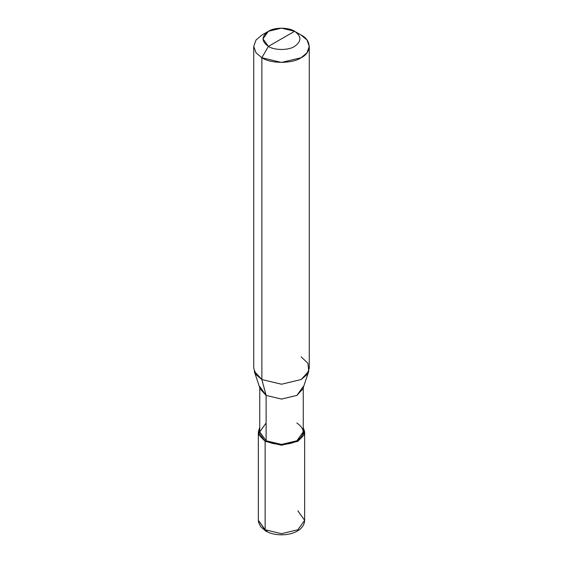 <?xml version="1.0" encoding="UTF-8"?>
<svg xmlns="http://www.w3.org/2000/svg" width="563" height="563" viewBox="0 0 563 563"><rect width="100%" height="100%" fill="white"/><g stroke="black" fill="none" stroke-linecap="round" stroke-linejoin="round"><path stroke-width="0.84" d="M258.354 431.877L258.354 520.318L258.551 522.232L260.585 526.651L265.708 531.036L258.354 520.318L265.138 529.762L265.138 441.329L259.008 435.023L259.747 427.324L258.354 431.877L265.138 441.329L281.5 445.242L297.862 441.329L304.646 431.877L303.253 427.324L303.992 435.023L297.862 441.329L281.5 445.242L265.138 441.329L266.116 440.759L265.138 441.329L265.138 529.762L265.708 531.036L267.101 530.895M265.708 531.036C278.601 538.587 304.041 534.716 304.646 520.318L297.862 529.762L281.5 533.675L265.138 529.762L281.5 533.675L297.862 529.762L304.646 520.318L297.862 510.866M259.747 386.528L266.116 395.409L260.141 388.906L254.23 371.235L261.865 379.532L261.865 57.736L256.01 52.767L253.73 46.398L256.01 40.029L261.865 35.061L256.01 40.029L253.73 46.398L256.01 52.767L261.865 57.736L281.5 62.43L301.135 57.736L306.99 52.767L309.27 46.398L306.99 40.029L301.135 35.061L294.59 31.282C301.655 36.321 301.655 41.359 294.59 46.398C288.699 50.473 274.301 50.473 268.41 46.398L294.59 31.282L281.5 28.15L268.41 31.282L262.984 38.84L268.41 46.398L261.865 57.736L261.865 379.532L266.116 395.409L266.116 440.759L259.747 431.877L259.747 387.731M266.116 422.996L259.747 431.877L266.116 440.759C273.041 445.551 289.959 445.551 296.884 440.759C305.181 434.84 305.181 428.922 296.884 422.996M303.253 387.731L303.253 431.877L296.884 440.759L281.5 444.439L266.116 440.759L266.116 395.409L261.865 379.532L256.01 374.564L253.73 368.195L253.73 46.398M268.41 46.398C261.345 41.359 261.345 36.321 268.41 31.282C274.301 27.2 288.699 27.2 294.59 31.282L268.41 46.398C274.301 50.473 288.699 50.473 294.59 46.398C301.655 41.359 301.655 36.321 294.59 31.282L301.135 35.061C311.733 40.163 311.733 52.633 301.135 57.736C292.303 63.851 270.697 63.851 261.865 57.736L268.41 46.398M309.27 46.398L309.27 368.195L306.99 374.564L301.135 379.532L281.5 384.226L261.865 379.532L281.5 384.226L301.135 379.532L308.77 371.235L302.859 388.906L296.884 395.409L281.5 399.09L266.116 395.409L281.5 399.09L296.884 395.409L303.253 386.528M308.77 371.235L307.898 363.212L301.135 356.858M304.646 520.318L304.646 431.877M261.865 35.061L268.41 31.282M301.135 35.061L294.59 31.282"/></g></svg>
